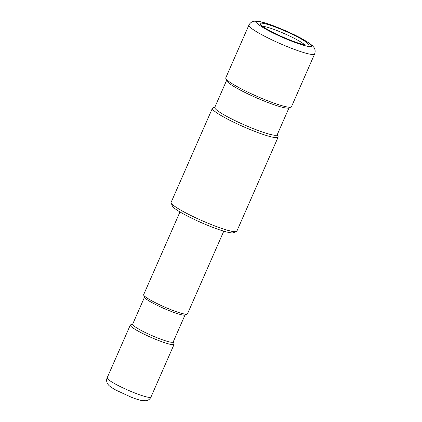 <?xml version="1.0" encoding="UTF-8"?>
<svg xmlns="http://www.w3.org/2000/svg" width="422" height="422" viewBox="0 0 422 422"><rect width="100%" height="100%" fill="white"/><g stroke="black" fill="none" stroke-linecap="round" stroke-linejoin="round"><path stroke-width="0.63" d="M304.568 44.79A23.922 2.917 23.7 0 0 286.491 34.567A23.922 2.917 23.7 0 0 264.267 26.523A23.922 2.917 23.7 0 0 262.484 26.312M263.328 23.374A26.317 3.207 23.7 0 0 260.079 23.98A26.317 3.207 23.7 0 0 278.652 35.153A26.317 3.207 23.7 0 0 304.979 44.869A26.317 3.207 23.7 0 0 307.907 44.98A26.317 3.207 23.7 0 0 292.499 34.435A26.317 3.207 23.7 0 0 263.328 23.374M179.972 211.934L143.659 294.656A23.922 2.917 23.7 0 0 143.68 295.057A23.922 2.917 23.7 0 0 160.56 305.217A23.922 2.917 23.7 0 0 184.493 314.047A23.922 2.917 23.7 0 0 187.162 314.147A23.922 2.917 23.7 0 0 187.468 313.889L223.781 231.166M132.719 324.038L130.604 324.845A23.922 2.917 23.7 0 0 130.292 325.098A23.922 2.917 23.7 0 0 145.896 335.042A23.922 2.917 23.7 0 0 171.132 344.484A23.922 2.917 23.7 0 0 174.107 344.331A23.922 2.917 23.7 0 0 174.086 343.93L173.247 341.825M143.68 295.057L144.604 297.383A22.129 2.696 23.7 0 0 160.223 306.773A22.129 2.696 23.7 0 0 182.362 314.944A22.129 2.696 -156.3 0 0 184.825 315.039L187.162 314.147M214.861 107.151L212.867 107.916A35.886 4.373 23.7 0 0 212.398 108.296L171.121 202.333A35.886 4.373 23.7 0 0 171.153 202.935L172.387 206.031A33.491 4.083 23.7 0 0 196.024 220.252A33.491 4.083 23.7 0 0 229.531 232.612A33.491 4.083 23.7 0 0 233.26 232.754L236.373 231.567A35.886 4.373 23.7 0 0 236.837 231.182L278.119 137.145A35.886 4.373 23.7 0 0 278.087 136.543L277.296 134.56M171.153 202.935A35.886 4.373 23.7 0 0 196.478 218.169A35.886 4.373 23.7 0 0 232.38 231.414A35.886 4.373 23.7 0 0 236.373 231.567M248.906 25.13L225.765 77.859A35.886 4.373 23.7 0 0 225.796 78.46A35.886 4.373 23.7 0 0 251.122 93.689A35.886 4.373 23.7 0 0 287.018 106.935A35.886 4.373 23.7 0 0 291.016 107.088A35.886 4.373 23.7 0 0 291.481 106.708L314.627 53.979C315.909 50.487 314.416 48.055 313.884 47.369L312.438 45.671L308.756 42.78L300.39 37.848L294.123 34.657L274.263 26.09C269.69 24.381 264.525 22.54 259.182 21.459L254.302 21.2C253.432 21.269 250.615 21.812 248.906 25.13A35.886 4.373 23.7 0 0 272.306 40.048A35.886 4.373 23.7 0 0 310.165 54.211A35.886 4.373 23.7 0 0 314.627 53.979M212.398 108.296A35.886 4.373 23.7 0 0 235.803 123.213A35.886 4.373 23.7 0 0 273.656 137.377A35.886 4.373 23.7 0 0 278.119 137.145M225.796 78.46L226.719 80.781A34.092 4.157 23.7 0 0 250.779 95.251A34.092 4.157 23.7 0 0 284.882 107.837A34.092 4.157 -156.3 0 0 288.68 107.979L291.016 107.088M289.017 107.847L277.191 134.792A34.092 4.157 -156.3 0 1 272.955 135.014A34.092 4.157 23.7 0 1 236.99 121.557A34.092 4.157 23.7 0 1 214.761 107.388L226.588 80.444M185.042 314.954L173.178 341.978A22.129 2.696 -156.3 0 1 170.43 342.121A22.129 2.696 23.7 0 1 147.083 333.385A22.129 2.696 23.7 0 1 132.656 324.191L144.519 297.162M150.96 397.06C150.016 399.054 148.438 400.288 146.239 400.758L142.177 400.652C138.105 399.829 133.742 398.168 131.279 397.207L116.013 390.176C111.809 387.823 109.251 386.024 108.327 384.785L107.61 383.793C106.476 381.857 106.323 379.869 107.151 377.827A23.922 2.917 23.7 0 0 122.749 387.771A23.922 2.917 23.7 0 0 147.99 397.213A23.922 2.917 23.7 0 0 150.96 397.06L174.107 344.331M307.817 46.33A29.904 3.645 23.7 0 0 298.006 36.661A29.904 3.645 23.7 0 0 260.49 21.907A29.904 3.645 23.7 0 0 270.302 31.576A29.904 3.645 23.7 0 0 307.817 46.33M107.151 377.827L130.292 325.098"/></g></svg>
